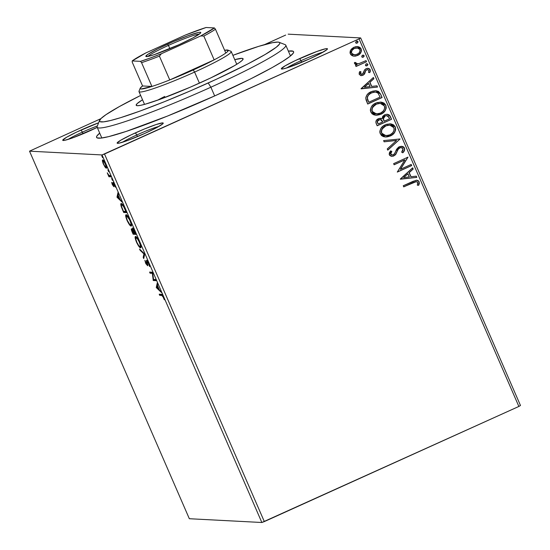 <?xml version="1.0" encoding="UTF-8"?>
<svg xmlns="http://www.w3.org/2000/svg" width="550" height="550" viewBox="0 0 550 550"><rect width="100%" height="100%" fill="white"/><g stroke="black" fill="none" stroke-linecap="round" stroke-linejoin="round"><path stroke-width="0.82" d="M288.358 51.109A107.429 9.192 156.5 0 1 293.556 52.601A107.429 9.192 156.5 0 1 215.38 95.611L250.752 78.829L271.975 67.684L282.535 61.483L289.733 56.561L293.301 53.096L293.666 51.954L293.088 51.219L288.358 51.109M158.95 126.383A22.859 1.952 -23.5 0 0 136.771 134.977L135.431 132.866A25.142 2.152 156.5 0 1 163.219 123.296A25.142 2.152 156.5 0 1 144.925 133.361L156.667 127.641L162.855 123.771L163.247 123.145L162.759 122.897L156.31 124.479L144.43 128.975L131.113 134.86L120.856 140.161L117.109 143.083L118.958 143.179L127.566 140.511L144.925 133.361A25.142 2.152 156.5 0 1 117.281 143.268A25.142 2.152 156.5 0 1 135.431 132.866L136.771 134.977A22.859 1.952 156.5 0 1 158.95 126.383M97.35 125.943A22.859 1.952 -23.5 0 0 82.383 132.144L81.042 130.034A25.142 2.152 156.5 0 1 98.601 122.808L76.732 132.028L66.468 137.328L62.721 140.25L64.577 140.346L73.184 137.679L97.213 127.394A25.142 2.152 156.5 0 1 90.544 130.529A25.142 2.152 156.5 0 1 62.893 140.436A25.142 2.152 156.5 0 1 81.042 130.034L82.383 132.144A22.859 1.952 156.5 0 1 97.35 125.943M323.159 52.099A22.859 1.952 -23.5 0 0 300.981 60.686L299.64 58.575A25.142 2.152 156.5 0 1 327.436 49.005A25.142 2.152 156.5 0 1 309.134 59.07L320.884 53.357L327.064 49.479L327.463 48.854L326.968 48.606L325.607 48.758L316.999 51.425L295.329 60.576L285.065 65.869L281.318 68.791L283.168 68.888L288.255 67.458L309.134 59.07A25.142 2.152 156.5 0 1 281.49 68.984A25.142 2.152 156.5 0 1 299.64 58.575L300.981 60.686A22.859 1.952 156.5 0 1 323.159 52.099M83.091 133.774L82.383 132.144L83.091 133.774M301.689 62.315L300.981 60.686L301.689 62.315M137.479 136.606L136.771 134.977L137.479 136.606M520.479 405.494L360.663 37.936L288.152 34.162L360.663 37.936L359.04 38.892L518.863 406.45L264.33 521.592L104.514 154.034L359.04 38.892L102.032 154.942L261.848 522.5L189.337 518.726L29.521 151.167L102.032 154.942L29.521 151.167L100.863 118.669L29.521 151.167L189.337 518.726L261.848 522.5L102.032 154.942L104.514 154.034L264.33 521.592L261.848 522.5L518.863 406.45L359.04 38.892L360.663 37.936L520.479 405.494L518.863 406.45L520.479 405.494M285.67 35.069L264.495 44.646L285.67 35.069M103.276 160.978L103.214 160.6L102.389 160.971L103.345 163.983L105.229 167.303L106.054 168.101L106.576 167.956L106.012 165.048L103.888 160.964L102.926 159.988L102.403 160.153L102.974 163.082L104.837 166.76L106.411 168.149M111.134 176.846L110.646 175.725L108.838 175.278L107.25 172.796L108.927 176.736L111.134 176.846L110.646 175.725L109.065 175.471L108.439 175.608L108.927 176.736L111.134 176.846M112.276 184.525L113.864 186.677L113.644 183.652L115.356 187.144L113.259 182.586L112.798 182.792L113.286 185.57L111.643 182.373L112.276 184.525L113.788 186.697L113.479 183.562L115.356 187.144L114.647 184.848L112.977 182.442L113.286 185.57L111.643 182.373L112.276 184.525M121.316 203.576C120.622 203.369 120.622 204.449 121.309 206.8L123.674 212.486L124.499 212.114L126.514 212.224L123.674 212.486L126.699 212.644L123.427 205.666L121.777 203.741L120.869 203.864L121.165 206.36L123.674 212.486L126.699 212.644L125.221 209.248C123.413 205.343 122.114 203.452 121.316 203.576L121.103 203.61M132.522 227.968L133.004 230.127L131.519 228.834C131.044 228.827 131.285 229.934 132.234 232.162L133.127 234.231L135.967 233.963L133.127 234.231L136.153 234.389L133.891 229.488L132.468 227.975L132.756 230.237L131.732 228.917L131.285 229.261L133.127 234.231L136.153 234.389L134.881 231.461C133.815 229.178 133.031 228.009 132.522 227.968L132.433 227.989M144.712 254.066L139.569 249.033L140.099 250.257L143.935 253.935L143.192 257.373L143.722 258.596L144.712 254.066L139.569 249.033L140.099 250.257L143.935 253.935L143.192 257.373L143.722 258.596L144.712 254.066M155.794 279.551L153.546 279.434L152.611 272.243L149.593 272.085L150.081 273.212L152.336 273.329L153.257 280.521L156.282 280.679L155.794 279.551L153.546 279.434L152.611 272.243L149.593 272.085L150.081 273.212L152.336 273.329L153.257 280.521L156.282 280.679L155.794 279.551M161.707 295.433L162.903 296.491L164.319 299.784L162.216 294.821L159.211 294.202L159.699 295.329L162.436 295.103L161.707 295.433L163.164 297.034L164.319 299.784L163.467 297.041C162.339 294.8 161.604 293.886 161.246 294.312L159.211 294.202L159.699 295.329L161.707 295.433M156.358 287.643L161.411 292.483L159.259 289.712L157.479 285.601L157.788 284.151L157.259 282.927L156.276 287.457L157.108 287.306L156.358 287.643L161.411 292.483L159.259 289.712L157.479 285.601L157.788 284.151L157.259 282.927L156.358 287.643M146.657 260.212L146.74 262.591L147.104 262.426L146.74 262.591L147.042 263.966L147.4 263.801L146.946 264.626L144.891 260.301L145.606 263.099L147.593 265.684L147.008 261.69L147.613 261.126L147.146 261.332L148.796 263.292L149.586 266.592L148.816 263.34L147.022 260.411L146.431 260.611L146.946 264.626L144.891 260.301L145.922 263.773L147.627 265.616L147.262 261.381L148.445 263.182L149.586 266.592L148.816 263.34L146.568 260.232M140.525 247.803C141.405 247.899 141.109 246.049 139.645 242.248C137.789 238.425 136.448 236.528 135.616 236.555C134.716 236.438 135.011 238.308 136.503 242.165L136.503 242.165C138.359 245.96 139.693 247.837 140.525 247.803L140.993 247.101L140.828 245.706L139.501 241.917L137.239 237.951L135.493 236.569L135.3 238.659L136.799 242.825L138.909 246.441L140.711 247.768M131.072 226.064C131.952 226.16 131.656 224.304 130.192 220.502C128.336 216.686 126.995 214.789 126.163 214.816C125.262 214.699 125.558 216.569 127.05 220.426L127.05 220.426C128.906 224.221 130.24 226.098 131.072 226.064L131.512 224.758L130.047 220.172L127.786 216.205L126.039 214.83L125.847 216.913L127.346 221.079L129.456 224.696L131.257 226.029M117.074 197.306L122.134 202.153L119.983 199.375L118.195 195.271L118.511 193.813L117.982 192.589L116.992 197.12L117.831 196.969L117.074 197.306L122.134 202.153L119.983 199.375L118.195 195.271L118.511 193.813L117.982 192.589L117.074 197.306M112.468 180.4L111.657 178.523L112.502 180.393M108.721 171.779L107.903 169.902L108.749 171.772M102.609 157.719L101.757 155.856L102.637 157.713M353.354 56.079L355.499 56.114L358.462 55.007L360.683 52.869L361.453 50.951L361.164 48.916L359.879 47.334L357.967 46.633L355.926 46.64L353.485 47.479L351.354 49.143L350.268 50.909L350.02 52.876L350.811 54.684L352.406 55.818L354.186 56.176L357.555 55.488C360.546 54.168 361.749 51.975 361.164 48.916L357.301 46.564L353.966 47.238L350.707 50.023L350.295 53.831L353.354 56.079M366.527 61.744L366.032 60.624L358.827 63.669L356.448 63.642L355.836 62.514L354.489 62.48L354.427 63.25L355.272 64.295L357.081 64.673L355.534 65.374L356.022 66.495L366.527 61.744L355.994 66.426L366.527 61.744L366.032 60.624L358.827 63.669L357.321 63.841L355.871 63.099L355.836 62.514L354.489 62.48L354.502 63.498L357.081 64.673L355.534 65.374L356.022 66.495L366.527 61.744M359.226 74.374L360.855 75.591L363.323 75.054L364.678 73.721L365.777 70.476L367.29 69.575L368.947 70.366L368.514 72.407L369.772 72.614L370.363 71.184L370.184 69.657L368.871 68.454L366.664 68.448L364.657 69.761L362.615 74.037L360.628 73.948L360.965 71.775L359.776 71.528L359.184 72.896L359.226 74.374L361.192 75.625L362.911 75.267L364.375 74.174L365.777 70.476L367.634 69.561L368.947 70.366L368.514 72.407L369.772 72.614L370.184 69.657L367.964 68.276L366.121 68.661L364.657 69.761L363.206 73.466L362.374 74.167L361.543 74.333L360.491 73.721L360.965 71.775L359.776 71.528L359.226 74.374M380.614 94.146L378.517 91.417L375.87 90.695L372.467 91.211L368.541 93.287L366.864 95.026L365.777 97.838L366.08 100.017L367.723 104.046L382.092 97.542L380.614 94.146L381.92 97.536L380.614 94.146L375.925 90.695L371.174 91.713C368.156 92.881 366.348 95.012 365.764 98.113L367.723 104.046L382.092 97.542L367.689 103.971L381.92 97.536L380.614 94.146M391.545 119.281L390.094 115.995L388.987 114.806L387.056 114.249L384.691 114.757L382.731 116.318L382.023 118.724L379.266 118.422L376.551 120.099L375.849 122.238L377.176 125.785L391.545 119.281L377.142 125.709L391.545 119.281L390.273 116.359L387.138 114.256L384.691 114.757L382.023 118.724L380.538 118.291L378.373 118.738C376.118 119.783 375.416 121.44 376.276 123.716L377.176 125.785L391.545 119.281M400.098 138.964L383.611 140.594L384.147 141.817L396.591 140.436L387.234 148.926L387.771 150.15L400.098 138.964L387.716 150.033L400.098 138.964L383.611 140.594L384.147 141.817L396.591 140.436L387.234 148.926L387.771 150.15L400.098 138.964M411.18 164.45L400.489 169.29L408.004 157.142L393.635 163.646L394.123 164.766L404.841 159.919L397.299 172.074L411.668 165.578L411.18 164.45L400.489 169.29L408.004 157.142L393.635 163.646L394.123 164.766L404.841 159.919L397.299 172.074L411.668 165.578L411.18 164.45M413.297 182.559L415.573 181.679L417.092 181.816L417.794 182.854L417.34 185.206L418.694 185.274L419.313 183.562L419.148 181.768L417.979 180.489L416.268 180.221L403.253 185.756L403.741 186.883L413.126 182.552L403.707 186.808L416.295 181.603L417.684 182.442L417.34 185.206L418.694 185.274L419.148 181.768L416.852 180.201L412.954 181.369L403.253 185.756L403.741 186.883L413.297 182.559M400.4 179.197L416.804 177.382L416.274 176.158L411.015 176.742L409.228 172.638L413.181 169.049L412.651 167.826L400.317 179.011L416.804 177.382L416.274 176.158L411.015 176.742L409.228 172.638L413.181 169.049L412.651 167.826L400.4 179.197M401.108 147.586L399.561 147.868L401.204 147.593L403.061 148.816L401.665 152.192L402.786 152.776C404.332 151.491 404.903 149.923 404.498 148.067L403.562 146.912L402.181 146.362L398.619 147.091L396.632 149.249L394.398 154L392.624 155.031L390.844 154.172L390.967 152.673L391.834 151.381L390.562 150.899L389.414 152.721L389.201 154.309L389.696 155.382L391.346 156.303L393.25 156.152L395.381 154.839L398.248 149.215L400.187 147.709L402.064 147.806L403.061 148.816L402.82 150.666L401.665 152.192L402.786 152.776L404.607 150.026L404.326 148.06C404.731 149.916 404.161 151.484 402.614 152.762L403.494 151.759M389.978 123.805L395.326 126.974L390.053 123.805L385.33 124.788C381.15 126.589 379.466 129.621 380.256 133.891L385.433 136.991L391.545 135.341L394.604 132.419L395.684 129.779L395.326 126.974L393.504 124.823L390.851 123.887L386.657 124.272L382.882 126.259L380.951 128.391L379.878 131.058L379.864 132.502L381.425 135.499L383.391 136.613L385.578 136.998L390.287 136.001L385.337 136.984M380.524 102.066L385.873 105.229L380.6 102.066L375.877 103.042C371.697 104.844 370.013 107.882 370.803 112.152L375.98 115.246L382.092 113.603L385.151 110.674L386.231 108.041L385.873 105.229L384.051 103.084L381.397 102.149L377.204 102.534L373.429 104.521L371.498 106.645L370.425 109.312L370.411 110.763L371.972 113.761L373.938 114.874L376.124 115.252L380.834 114.262L375.884 115.246M361.123 88.859L377.527 87.051L376.991 85.821L371.738 86.405L369.951 82.301L373.904 78.712L373.368 77.488L361.041 88.674L377.527 87.051L376.991 85.821L371.738 86.405L369.951 82.301L373.904 78.712L373.368 77.488L361.123 88.859M366.864 63.745L367.847 64.288L366.245 63.889L365.454 65.367L367.056 65.766L367.909 64.742L367.139 63.766L365.853 64.13L365.578 65.567L367.056 65.766L366.259 65.911M363.11 55.124L364.1 55.667L362.498 55.268L361.707 56.746L363.309 57.145L364.162 56.121L363.385 55.144L362.106 55.509L361.824 56.946L363.309 57.145L362.512 57.289M356.998 41.064L357.988 41.608L356.386 41.216L355.596 42.694L357.197 43.086L358.05 42.068L357.699 41.257L356.18 41.319L355.651 42.797L357.197 43.086L356.4 43.23M99.708 133.134L96.882 136.008L96.511 137.149L97.096 137.885L101.069 138.091L108.659 136.627L126.142 131.429L167.502 116.057L215.38 95.611A107.429 9.192 156.5 0 1 97.254 137.954A107.429 9.192 156.5 0 1 99.708 133.134M122.458 142.251A22.859 1.952 156.5 0 1 136.771 134.977A22.859 1.952 -23.5 0 0 122.458 142.251M286.667 67.966A22.859 1.952 156.5 0 1 300.981 60.686A22.859 1.952 -23.5 0 0 286.667 67.966M68.069 139.418A22.859 1.952 156.5 0 1 82.383 132.144A22.859 1.952 -23.5 0 0 68.069 139.418M416.763 180.201L419.148 181.768L418.522 185.268L419.059 181.968L418.509 181.012L416.845 180.208M416.206 181.603L413.126 182.552L416.598 181.679M419.196 182.641L419.121 182.188M412.527 167.936L413.181 169.049L409.056 172.624L410.843 176.736L409.056 172.624L413.009 169.042L412.527 167.936M416.109 176.179L416.804 177.382L400.386 179.169L416.632 177.375L416.109 176.179M407.791 173.772L403.652 177.533L407.791 173.772L403.652 177.533L407.962 173.779L409.331 176.928L403.824 177.54L409.331 176.928L407.791 173.772M411.043 164.519L411.668 165.578L397.272 172.006L411.496 165.571L411.043 164.519M404.669 159.912L394.096 164.697L404.669 159.912M407.866 157.204L400.317 169.276L407.866 157.204M398.489 148.878L399.74 147.874L398.317 148.871L396.832 151.772L398.489 148.878M395.787 154.358L397.004 151.779L395.787 154.358L393.676 155.911L395.787 154.358M391.655 151.374L390.665 154.165L391.834 151.381L390.562 150.899L389.359 154.825L391.758 156.351L393.848 155.918L391.655 156.344M401.459 146.279L404.498 148.067L401.541 146.279L399.266 146.74L395.691 151.271L394.859 153.306L393.298 154.825L392.198 155.052L390.665 154.165L392.109 155.045M403.982 151.044L404.553 149.029L403.934 147.407M403.391 146.905L402.717 146.547M392.453 155.024L391.098 154.729L390.555 153.388M390.796 152.666L391.421 151.683M393.078 156.145L395.615 154.344L398.076 149.201M398.317 148.871L399.561 147.868L401.204 147.593M396.419 140.429L384.134 141.79L396.419 140.429M390.287 136.001C394.405 134.2 396.082 131.189 395.326 126.974L395.154 126.961C395.911 131.182 394.226 134.193 390.115 135.988L390.287 136.001M386.203 136.978L388.809 136.496M386.815 136.922L387.413 136.84M388.795 136.496L392.542 134.516M394.254 132.681L395.113 131.127M395.478 129.951L395.533 128.336M395.395 127.634L394.405 125.744L392.899 124.568M392.067 124.218L389.964 123.805M386.313 135.678L383.646 135.19L382.161 134.131L381.246 132.055L381.528 130.006L384.629 126.431L387.819 125.214L390.094 125.152M389.641 125.104L385.646 125.902L389.751 125.111L393.869 127.676C394.446 131.051 393.085 133.451 389.792 134.881L385.887 135.678L381.714 133.176C381.136 129.766 382.504 127.346 385.818 125.909L385.646 125.902C382.332 127.339 380.964 129.759 381.535 133.169L385.797 135.678M380.456 118.291L382.023 118.724L380.029 118.277M387.049 114.249L390.273 116.359L391.373 119.274L389.696 115.637L387.681 114.338M386.643 115.583L385.007 115.871L383.212 118.8L383.817 120.663L383.384 118.807L385.179 115.878L386.732 115.583L389.022 117.542L389.579 118.828L384.065 121.234L383.212 118.8L383.625 117.033L385.007 115.871L386.595 115.576M380.359 119.536L378.716 119.845C377.369 120.457 376.956 121.447 377.479 122.822L377.651 122.829C377.128 121.454 377.541 120.464 378.888 119.852L380.449 119.542L382.766 121.907L378.159 123.991L377.321 122.389L377.369 121.034L378.716 119.845L380.435 119.542M377.651 122.829L377.547 121.041L379.967 119.549L381.576 119.927L382.766 121.907L378.159 123.991L377.651 122.829M380.834 114.262C384.952 112.461 386.629 109.45 385.873 105.229L385.701 105.222C386.457 109.443 384.773 112.454 380.662 114.249L380.834 114.262M376.757 115.232L379.356 114.751M379.342 114.757L383.089 112.771M384.801 110.942L385.66 109.388M386.024 108.213L386.079 106.59M385.942 105.896L384.952 104.005L383.446 102.829M382.614 102.479L380.511 102.066M376.86 113.939L374.832 113.685L372.707 112.392L371.793 110.316L372.075 108.267L375.176 104.692L378.366 103.476L380.641 103.414M380.188 103.366L376.193 104.163L380.297 103.373L384.416 105.937C384.993 109.312 383.632 111.712 380.339 113.135L376.434 113.939L372.261 111.437C371.683 108.027 373.051 105.607 376.365 104.17L376.193 104.163C372.879 105.593 371.511 108.013 372.082 111.43L376.344 113.933M375.842 90.695L380.442 94.139L380.139 93.507M379.796 92.909L378.345 91.403L375.698 90.688M367.331 98.973L368.706 102.252L367.379 98.099C367.751 95.542 369.181 93.789 371.663 92.84L375.361 92.029L377.926 93.032L380.126 97.089L368.706 102.252L367.565 99.825M367.565 96.333L369.215 94.229L371.491 92.833C369.009 93.782 367.579 95.535 367.207 98.086L367.338 96.986M375.272 92.029L371.663 92.84L374.206 92.049M373.251 77.598L373.904 78.712L369.779 82.287L371.559 86.398L369.779 82.287L373.732 78.705L373.251 77.598M376.832 85.841L377.527 87.051L361.109 88.839L377.355 87.037L376.832 85.841M368.514 83.435L364.375 87.196L368.514 83.435L364.375 87.196L368.686 83.449L370.054 86.591L364.547 87.203L370.054 86.591L368.514 83.435M360.312 73.707L360.793 71.768L359.762 71.548L360.965 71.775L360.312 73.707L361.453 74.326M367.881 68.276L370.184 69.657L369.971 71.919M367.551 69.561L365.606 70.469L364.375 74.174L362.911 75.267L361.109 75.625M360.683 75.577L362.498 75.364L363.887 74.504L365.784 70.242L367.771 69.596M361.735 75.577L362.251 75.446M370.212 70.407L369.284 68.743L367.634 68.262M361.158 74.298L360.381 73.831M367.056 65.766L367.847 64.288L367.056 65.766M365.991 65.883L367.091 65.649L367.737 64.735L366.733 63.738M367.276 65.519L367.579 65.168M367.558 64.082L366.967 63.759M356.538 64.646L357.081 64.673M357.06 63.828L355.939 63.415L355.664 62.501L355.699 63.092L357.232 63.834M365.894 60.686L366.355 61.737L365.894 60.686M363.309 57.145L364.1 55.667L363.309 57.145M362.244 57.262L363.832 56.547L363.928 55.653L363.027 55.117M363.529 56.891L363.832 56.547M363.811 55.461L363.213 55.138M357.218 46.557L360.993 48.909C361.577 51.968 360.374 54.161 357.383 55.481L354.097 56.176M353.712 56.148L356.373 55.859L359.136 54.395M359.129 54.402L360.924 52.126M361.185 51.418L360.993 48.909L359.411 47.142M358.765 46.86L357.782 46.619M354.358 54.897L352.433 54.388L351.223 52.484L352.392 49.672L354.647 48.208M355.011 48.077L357.28 47.843M357.046 47.823L354.296 48.352L357.143 47.829L359.879 49.5C360.257 51.789 359.322 53.405 357.074 54.361L354.427 54.904L351.587 53.254C351.257 50.951 352.22 49.321 354.468 48.359L354.296 48.352C352.048 49.314 351.086 50.944 351.416 53.24L354.337 54.897M357.197 43.086L357.988 41.608L357.197 43.086M356.132 43.209L357.232 42.969L357.878 42.054L356.916 41.057M357.418 42.838L357.72 42.487M357.699 41.401L357.101 41.078M385.818 125.909L389.132 125.104L391.373 125.434L393.257 126.699L394.171 128.782L393.8 131.017L392.562 132.928L390.301 134.633L387.619 135.568L383.817 135.197L382.332 134.145L381.521 132.632L381.466 130.907L382.319 128.776L385.818 125.909M383.989 120.677L383.371 118.346L384.072 116.676L385.749 115.679L388.032 116.036L389.579 118.828L384.237 121.241L383.989 120.677M376.365 104.17L379.679 103.366L381.92 103.696L383.804 104.961L384.718 107.037L384.347 109.278L383.109 111.189L380.848 112.887L378.166 113.829L374.364 113.458L372.879 112.399L372.068 110.894L372.013 109.168L372.866 107.037L376.365 104.17M368.706 102.252L367.379 98.099L367.737 96.339L368.741 94.854L370.865 93.239L373.911 92.118L376.035 92.111L377.926 93.032L380.126 97.089L368.706 102.252M354.468 48.359L358.194 48.015L359.466 48.847L360.078 50.249L359.446 52.449L358.387 53.563L355.603 54.828L352.605 54.395L351.395 52.498L352.076 50.291L354.468 48.359M162.394 295.054L159.699 295.329L160.517 294.958L160.215 294.257L160.517 294.958L162.394 295.054M157.135 287.176L156.276 287.457L157.094 287.086L157.754 284.061L157.135 287.176M157.046 287.588L157.63 285.952L158.998 289.101L157.046 287.588L157.376 286.069L158.744 289.211L157.046 287.588M156.097 280.252L153.257 280.521L153.979 279.916L153.154 280.287L153.979 279.916L153.924 279.455L154.083 280.149L156.097 280.252M152.797 273.123L152.336 273.329L152.797 273.123M152.776 272.938L150.081 273.212L150.899 272.841L150.597 272.14L150.899 272.841L152.776 272.938M147.008 261.69L147.146 261.332M147.448 265.746L147.661 265.196M147.606 264.832L147.345 264.454M147.042 263.966L146.946 264.626M147.352 261.229L147.269 260.673M147.256 260.535L147.373 261.312M147.07 264.007L147.964 265.217M144.052 257.084L143.192 257.373L144.011 257.001L144.671 253.976L144.052 257.084M144.444 253.701L143.935 253.935L144.444 253.701M140.608 250.03L140.099 250.257L140.608 250.03M140.972 247.308L140.03 246.675C139.37 246.709 138.291 245.197 136.792 242.131C135.623 239.071 135.389 237.586 136.104 237.683L136.778 237.38L136.104 237.683C136.771 237.648 137.851 239.174 139.349 242.268L139.349 242.268C140.518 245.3 140.745 246.764 140.03 246.675L138.738 245.582L136.909 242.399L135.809 239.154L136.008 237.696L137.404 238.782L139.116 241.739L140.284 245.018L140.222 246.634M136.008 237.683L135.974 236.672M140.023 246.434L141.041 247.342M140.298 246.737L140.669 247.087M136.029 236.466L136.118 238.288M136.764 237.339L136.104 237.683M141.006 246.283L140.03 246.675M133.953 233.86L133.65 233.159L133.953 233.86M132.289 229.817L132.165 229.35M133.286 228.958L133.162 228.442M133.155 228.387L133.403 229.343M132.144 229.261L132.481 230.395M132.949 233.117L132.007 229.955L132.454 229.756L132.007 229.955L134.172 233.056L132.949 233.117L132.007 229.955L133.918 233.173L132.949 233.117M134.228 233.186L133.238 230.828L133.011 229.096L133.492 228.876L133.011 229.096L135.609 233.131L134.228 233.186L133.011 229.096L135.355 233.248L134.228 233.186M133.767 228.738L133.011 229.096M132.763 229.597L132.007 229.955M131.519 225.562L130.756 224.902M131.553 224.538L130.577 224.936L129.683 224.331L127.339 220.392C126.17 217.333 125.936 215.847 126.651 215.937C127.318 215.903 128.397 217.436 129.896 220.522C131.065 223.554 131.292 225.026 130.577 224.936C129.917 224.971 128.838 223.451 127.339 220.392L126.321 217.222L126.521 214.933M131.216 225.349L131.588 225.596M126.576 214.727L126.665 216.542M127.311 215.6L126.486 215.971L127.325 215.634L126.651 215.937L130.151 220.413L130.941 223.912L130.577 224.936M124.499 212.114L124.197 211.413L124.499 212.114M121.674 204.703L121.639 203.665M121.646 203.651L121.701 204.861M125.902 211.502L123.496 211.379L121.853 207.412C121.248 205.432 121.234 204.524 121.804 204.696L122.485 204.387L121.804 204.696L124.259 207.164L126.156 211.393L123.496 211.379L121.626 206.697L121.385 205.239L121.804 204.696L123.619 206.614L125.902 211.502M122.458 204.353L121.804 204.696M117.858 196.838L116.992 197.12L117.817 196.749L118.47 193.724L117.858 196.838M117.769 197.258L118.346 195.614L119.714 198.763L117.769 197.258L118.092 195.731L119.46 198.88L117.769 197.258M114.139 185.192L113.774 185.35M113.259 182.586L112.798 182.792L113.259 182.586M112.977 182.442L112.798 182.792M113.884 183.384L113.479 183.562L113.884 183.384M113.788 186.697L113.967 186.354M113.554 185.096L113.871 185.611M113.726 183.04L113.816 183.418M110.949 176.426L108.927 176.736L109.746 176.364L109.422 175.622L109.746 176.364L110.949 176.426M107.546 173.649L108.762 175.629L109.086 175.478L107.546 173.649M106.287 168.169L106.287 168.169C106.927 168.231 106.707 166.877 105.627 164.099C104.294 161.322 103.317 159.926 102.699 159.926L102.561 159.947M102.699 159.926L102.389 160.971L103.18 160.167M107.106 167.798L105.848 166.664M106.054 166.932L106.879 167.729M103.18 160.119L103.317 161.171M103.62 164.003C102.843 161.961 102.706 160.978 103.194 161.047L103.757 160.792L103.194 161.047C103.634 161.019 104.363 162.037 105.359 164.093L105.359 164.093C106.143 166.134 106.287 167.118 105.799 167.042C105.353 167.069 104.624 166.052 103.62 164.003L102.967 161.198L104.06 161.776L105.641 164.794L105.93 167.014L104.926 166.306L103.62 164.003M103.902 160.696L103.194 161.047M106.728 166.65L105.799 167.042M290.469 55.969L285.78 45.182A102.857 8.8 156.5 0 1 210.884 87.209A102.857 8.8 -23.5 0 0 285.134 44.646L279.153 42.316A98.285 8.408 156.5 0 1 208.202 82.988L210.884 87.209L214.672 95.927L210.884 87.209A102.857 8.8 156.5 0 1 97.137 127.215L101.826 137.995M99.557 120.402L97.185 126.369A102.857 8.8 -23.5 0 0 210.884 87.209L208.202 82.988A98.285 8.408 156.5 0 1 99.557 120.402A98.285 8.408 156.5 0 1 140.649 95.446L119.302 106.604L105.944 114.689L100.994 118.546L99.454 120.993L99.983 121.667L103.62 121.853L110.564 120.512L120.553 117.693L140.353 110.942L164.402 101.695L190.623 90.757L216.762 79.069L247.617 64.054L265.176 54.471L276.231 47.266L279.496 44.089L279.833 43.044L279.297 42.377L277.908 42.089L272.587 42.673L258.734 46.351L232.877 55.344A98.285 8.408 156.5 0 1 279.153 42.316M157.63 100.176A50.284 4.304 156.5 0 1 164.752 96.436M200.647 82.596A58.286 4.984 156.5 0 1 136.194 105.263A58.286 4.984 156.5 0 1 142.526 99.763L137.074 103.682L136.159 105.132L137.301 105.703L140.456 105.359L145.496 104.115L160.414 99.172L190.224 87.203L210.65 77.963L234.438 65.684L239.278 62.652L242.213 60.362L243.127 58.912L241.986 58.341L234.754 59.661A58.286 4.984 156.5 0 1 243.093 58.781A58.286 4.984 156.5 0 1 200.647 82.596M199.368 34.073A28.573 2.448 -23.5 0 0 168.444 45.403L167.64 44.138A29.941 2.564 156.5 0 1 200.743 32.739A29.941 2.564 156.5 0 1 178.949 44.722L154.083 54.711L148.026 56.416L145.819 56.306L147.799 54.381L157.781 48.812L172.996 41.766L188.313 35.619L198.564 32.443L200.186 32.264L200.771 32.56L200.303 33.302L192.94 37.916L178.949 44.722A29.941 2.564 156.5 0 1 146.025 56.526A29.941 2.564 156.5 0 1 167.64 44.138L168.444 45.403A28.573 2.448 156.5 0 1 199.368 34.073M169.868 48.675L168.444 45.403L169.868 48.675M151.917 86.446A48.001 4.104 156.5 0 1 140.195 88.234A48.001 4.104 156.5 0 1 142.581 85.965L140.236 88.158L140.257 88.749L141.089 88.99L151.917 86.446L142.581 85.965L132.227 62.157L132.206 60.933L140.491 61.359L141.563 62.645L151.917 86.446L142.581 85.965L132.227 62.157L132.206 60.933L140.491 61.359L149.916 58.149L161.363 53.749L200.771 35.922L203.816 36.046L214.163 59.854L169.757 79.942A48.001 4.104 156.5 0 1 151.917 86.446A48.001 4.104 -23.5 0 0 169.757 79.942L193.256 69.967A48.001 4.104 156.5 0 1 169.757 79.942L159.411 56.134L161.363 53.749L200.771 35.922L214.39 27.933L206.099 27.5L185.233 35.111L145.826 52.938L132.206 60.933A46.626 3.987 156.5 0 1 145.826 52.938L185.233 35.111A46.626 3.987 156.5 0 1 206.099 27.5L214.39 27.933A46.626 3.987 156.5 0 1 200.771 35.922L203.816 36.046L214.163 59.854A48.001 4.104 156.5 0 1 193.256 69.967L214.163 59.854L169.757 79.942L159.411 56.134A48.001 4.104 156.5 0 1 141.563 62.645L151.917 86.446M140.195 88.234L139.012 91.218A50.284 4.304 -23.5 0 0 194.597 72.078L193.256 69.967L194.597 72.078A50.284 4.304 156.5 0 1 138.985 91.63L144.533 104.383M199.416 83.153L194.597 72.078L199.416 83.153M225.809 53.02L227.377 51.762L228.126 50.236L224.62 50.291A48.001 4.104 156.5 0 1 227.906 50.098A48.001 4.104 156.5 0 1 225.809 53.02A48.001 4.104 156.5 0 1 214.163 59.854A48.001 4.104 -23.5 0 0 225.809 53.02L215.456 29.212L214.39 27.933L215.456 29.212A48.001 4.104 156.5 0 1 203.816 36.046A48.001 4.104 -23.5 0 0 215.456 29.212L225.809 53.02M236.761 64.281L231.213 51.528A50.284 4.304 156.5 0 1 194.597 72.078A50.284 4.304 -23.5 0 0 230.897 51.267L227.906 50.098M147.936 56.437A28.573 2.448 156.5 0 1 168.444 45.403A28.573 2.448 -23.5 0 0 147.936 56.437M141.563 62.645A48.001 4.104 -23.5 0 0 159.411 56.134L161.363 53.749A46.626 3.987 156.5 0 1 140.491 61.359L141.563 62.645M147.091 261.346L147.909 260.975M147.001 264.612L147.826 264.241M113.438 183.576L114.262 183.205"/></g></svg>
